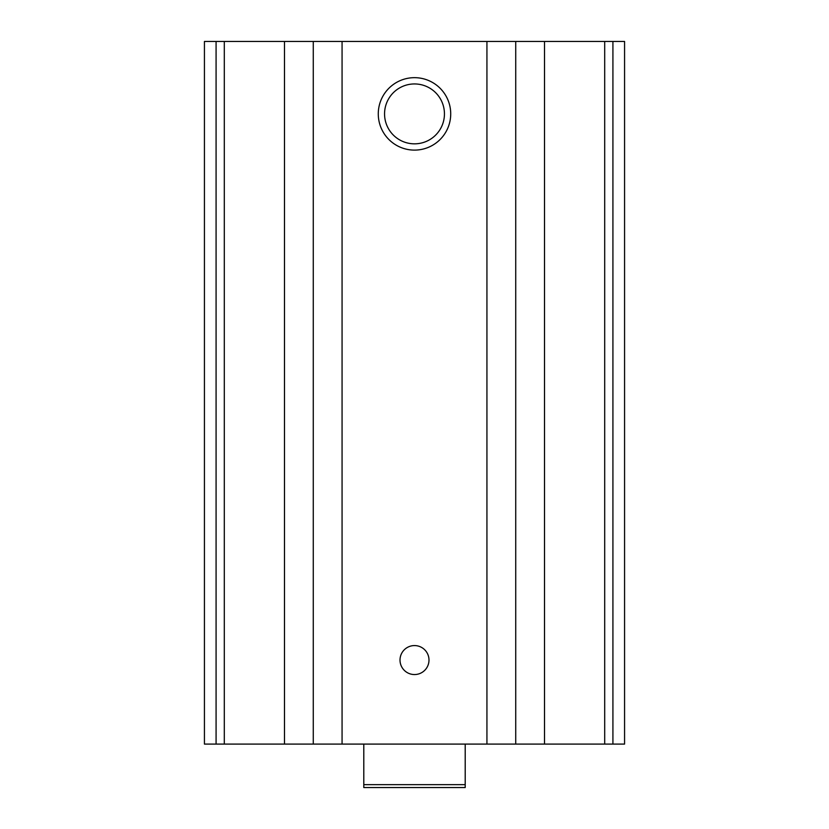 <?xml version="1.0" encoding="UTF-8"?>
<svg xmlns="http://www.w3.org/2000/svg" width="829" height="829" viewBox="0 0 829 829"><rect width="100%" height="100%" fill="white"/><g stroke="black" fill="none" stroke-linecap="round" stroke-linejoin="round"><path stroke-width="1.24" d="M216.079 744.09L624.569 744.09L624.569 41.45L204.431 41.45L204.431 744.09L216.079 744.09L216.079 41.45M414.5 77.667A36.217 36.217 0 0 1 445.867 131.998A36.217 36.217 0 0 1 383.133 131.998A36.217 36.217 0 0 1 414.5 77.667M414.5 645.573A14.487 14.487 0 0 1 427.049 667.304A14.487 14.487 0 0 1 401.951 667.304A14.487 14.487 0 0 1 414.5 645.573M414.5 83.947A29.948 29.948 0 0 1 440.437 128.858A29.948 29.948 0 0 1 388.563 128.858A29.948 29.948 0 0 1 414.5 83.947M465.204 784.649L363.796 784.649L363.796 787.55L465.204 787.55L465.204 744.09M363.796 784.649L363.796 744.09M612.921 744.09L612.921 41.45M604.693 744.09L604.693 41.45M544.518 744.09L544.518 41.45M515.731 744.09L515.731 41.45M486.934 744.09L486.934 41.45M342.066 744.09L342.066 41.45M313.269 744.09L313.269 41.45M284.482 744.09L284.482 41.45M224.307 744.09L224.307 41.45"/></g></svg>
